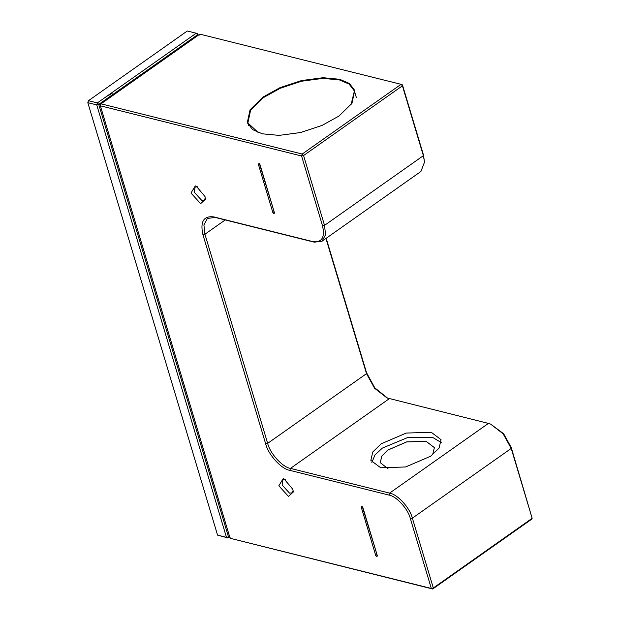 <?xml version="1.0" encoding="UTF-8"?>
<svg xmlns="http://www.w3.org/2000/svg" width="620" height="620" viewBox="0 0 620 620"><rect width="100%" height="100%" fill="white"/><g stroke="black" fill="none" stroke-linecap="round" stroke-linejoin="round"><path stroke-width="0.93" d="M112.096 93.395L106.214 96.619M95.813 129.332L96.402 131.293M87.815 102.672L96.736 104.896L226.486 537.354L217.566 535.13L87.815 102.672L88.451 100.704L187.294 31L196.215 33.224L97.371 102.928L88.451 100.704M217.566 535.13L227.865 537.904L229.082 537.044M197.912 34.813L197.594 33.767L197.578 34.728L196.215 33.224L197.594 33.767M227.865 537.904L226.486 537.354L228.486 536.897L227.865 537.904M230.136 537.308L228.486 536.897L98.735 104.431L96.736 104.896L97.371 102.928L98.735 104.431L197.578 34.728L199.229 35.139M98.735 104.431L100.386 104.842L101.006 103.834L199.849 34.131L401.055 84.328L302.211 154.031L101.006 103.834L100.37 105.803L100.386 104.842M381.145 443.827L406.239 433.07L431.156 432.233L441.021 439.642L439.123 448.012L430.729 456.196L405.635 466.961L380.726 467.798L370.853 460.389L372.752 452.019L381.145 443.827M371.853 462.543L374.899 455.041L382.346 448.105L407.503 437.596L432.589 437.379L441.246 442.571M424.514 162.107L423.39 154.713L423.375 155.674L324.531 225.378L303.575 155.535L402.419 85.823L423.375 155.674L424.514 162.107L420.91 171.484L322.067 241.188L325.547 234.709L324.531 225.378L322.532 225.843C325.105 237.452 321.888 242.715 312.906 241.622L213.784 216.899C203.647 215.675 200.028 221.611 202.926 234.701L265.662 443.819C268.173 454.592 281.457 469.185 289.827 470.355L388.942 495.078C396.358 496.116 408.146 509.059 410.37 518.607L431.326 588.457L230.113 538.261L100.37 105.803L301.576 155.992L302.211 154.031L303.575 155.535L301.576 155.992L322.532 225.843M263.019 97.069L279.922 87.699L301.49 80.569L322.981 77.709L339.675 79.282L349.409 83.468L354.741 90.427L351.959 103.354L339.008 116.025L322.113 125.403L300.545 132.533L279.054 135.392L262.353 133.819L252.619 129.634L247.287 122.667L250.069 109.748L263.019 97.069M230.113 538.261L432.706 589L531.549 519.296L532.162 518.289L433.326 587.993L412.37 518.15C410.006 507.982 397.466 494.218 389.577 493.117L290.454 468.387C282.565 467.286 270.033 453.514 267.662 443.354L204.926 234.236L203.91 224.905L207.39 218.426L215.171 217.442L314.286 242.172L322.067 241.188M325.95 238.452L366.505 373.651L374.573 388.26L387.035 397.947L488.421 423.406L490.676 424.15L503.146 433.829L511.213 448.438L532.162 518.289L511.229 447.485L503.649 433.752L490.676 424.15M432.706 589L431.326 588.457L433.326 587.993L432.706 589M423.39 154.713L402.434 84.87L402.419 85.823L401.055 84.328L402.434 84.87M387.655 398.18L374.759 387.795L366.529 372.69L326.197 238.274M377.309 555.644L362.297 506.625L361.29 507.338L361.801 506.493L362.94 507.749L377.371 555.846L376.859 556.683L375.72 555.435L361.29 507.338M274.42 212.683L259.408 163.665L258.393 164.377L258.912 163.541L260.051 164.788L274.482 212.885L273.963 213.729L272.823 212.474L258.393 164.377M293.167 490.769L292.051 492.815L289.524 493.132L282.139 485.018L282.937 479.888L285.239 479.524M278.806 485.793L288.471 496.411L293.299 492.017L292.818 489.289L284.107 478.981L283.154 478.671L278.806 485.793M205.336 197.997L204.213 200.043L201.694 200.361L194.3 192.246L195.099 187.124L197.408 186.76M190.968 193.022L200.64 203.639L205.468 199.245L204.988 196.517L196.276 186.209L195.316 185.899L190.968 193.022M388.035 468.79L380.362 462.714L381.656 456.336L387.663 450.174L406.728 441.905L426.173 441.425L434.395 447.632M380.362 462.714L381.633 456.305L387.655 450.136L406.712 441.866L426.165 441.386L434.387 447.609L432.605 454.801M258.246 132.548L247.876 122.946L250.635 110.135L263.477 97.573L280.232 88.28L301.607 81.212L322.912 78.376L339.466 79.941L349.114 84.088L354.4 90.993L351.029 104.71M410.37 518.607L412.37 518.15L511.213 448.438L511.229 447.485M488.421 423.406L389.577 493.117L388.942 495.078M289.827 470.355L290.454 468.387L389.298 398.683M366.529 372.69L366.505 373.651L267.662 443.354L265.662 443.819M202.926 234.701L204.926 234.236L225.192 219.945M314.286 242.172L312.906 241.622M215.171 217.442L213.784 216.899M375.72 555.435L376.728 554.722M272.823 212.474L273.839 211.761M248.697 125.682L247.876 122.946M356.407 97.681L354.4 90.993"/></g></svg>
